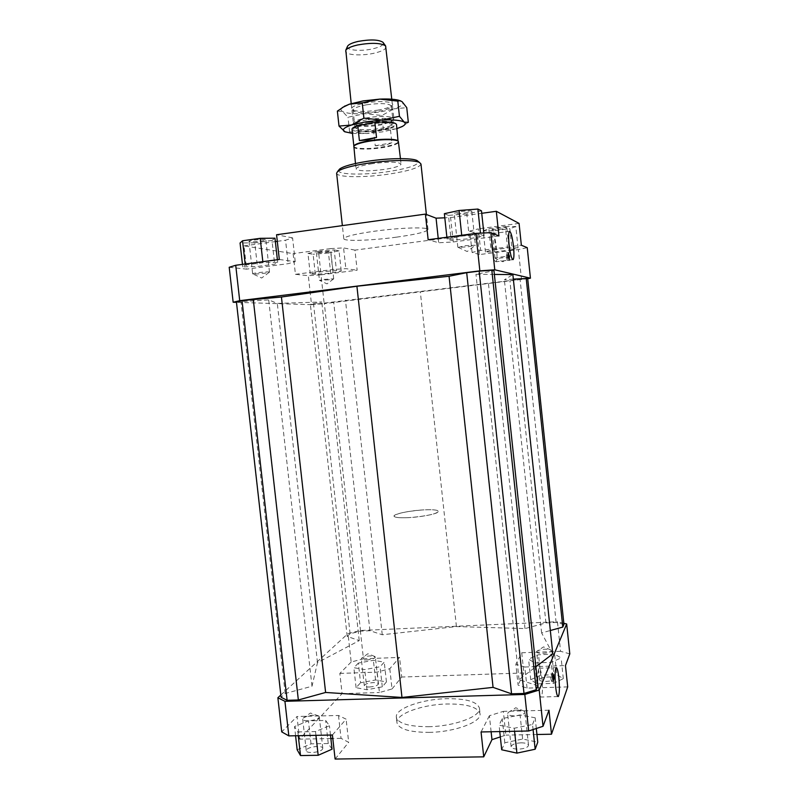 <?xml version="1.0" encoding="UTF-8"?>
<svg xmlns="http://www.w3.org/2000/svg" width="799" height="799" viewBox="0 0 799 799"><rect width="100%" height="100%" fill="white"/><g stroke="black" fill="none" stroke-linecap="round" stroke-linejoin="round"><path stroke-width="0.6" stroke-dasharray="4 3" d="M353.657 146.816C353.528 149.643 370.926 149.842 384.679 147.276C393.647 145.568 398.311 143.79 398.661 141.932M408.289 517.652C399.35 518.012 394.586 517.522 394.007 516.164C393.338 513.997 410.167 510.501 423.979 509.862C433.008 509.462 437.862 509.952 438.561 511.33C439.39 513.427 422.391 517.023 408.289 517.652M353.887 146.127L353.887 146.297C353.757 149.093 370.946 149.293 384.519 146.756C393.378 145.078 397.982 143.311 398.331 141.473L398.331 141.473M366.741 119.8C359.68 121.238 356.054 122.746 355.875 124.334L358.232 125.803C363.805 126.861 371.265 126.592 380.604 125.014L389.682 122.387L391.67 120.449L390.381 119.311C385.248 117.872 377.368 118.042 366.741 119.8M367.24 124.404C360.179 125.823 356.554 127.311 356.364 128.869C359.081 131.346 367.32 131.555 381.093 129.478C388.214 128.08 391.9 126.582 392.159 124.984C389.522 122.497 381.223 122.297 367.24 124.404M352.029 129.308C353.577 131.725 360.798 132.404 373.672 131.346L375.24 145.788L384.399 145.658L391.89 142.781L390.321 128.249L373.672 131.346M365.652 118.052C377.707 116.045 386.636 115.865 392.439 117.513L393.887 118.801L391.62 121.019L381.343 123.995C370.796 125.783 362.366 126.082 356.044 124.884L353.358 123.206C353.558 121.398 357.652 119.68 365.652 118.052M386.117 46.911C385.887 49.338 381.742 51.476 373.682 53.313C361.308 56.08 345.508 55.031 345.508 51.316M347.395 46.582C345.967 50.257 360.719 51.575 372.384 48.929C380.234 47.101 383.86 45.014 383.25 42.687M375.24 145.788L391.89 142.781M390.321 128.249C394.446 126.951 396.504 125.693 396.494 124.484M372.404 163.655C361.967 165.373 356.514 167.141 356.074 168.959C358.801 171.326 368.279 171.465 384.509 169.408C394.966 167.73 400.479 165.952 401.048 164.075C398.481 161.708 388.933 161.568 372.404 163.655M421.453 510.022C405.323 511.5 396.174 513.557 394.007 516.164C394.816 517.672 400.439 518.112 410.906 517.492C427.325 515.974 436.544 513.917 438.561 511.33C437.622 509.802 431.919 509.372 421.453 510.022M428.444 726.7C454.381 726.391 481.348 716.274 479.45 708.174C477.203 701.672 466.256 698.516 446.601 698.696C421.732 699.145 394.856 708.693 396.344 717.202C398.122 723.475 408.818 726.641 428.444 726.7M429.053 732.373C455.001 732.114 481.947 721.887 480.039 713.667C477.782 707.065 466.826 703.839 447.18 703.989C422.311 704.408 395.445 714.056 396.943 722.696C398.731 729.068 409.438 732.293 429.053 732.373M491.784 246.871C493.013 256.599 494.431 261.563 496.029 261.762C497.098 260.404 497.278 256 496.579 248.529C495.36 238.871 493.942 233.907 492.324 233.628C491.265 234.946 491.085 239.36 491.784 246.871M538.326 686.96C539.125 693.792 540.074 697.137 541.163 697.028C542.561 694.721 542.831 688.478 541.972 678.301C541.183 671.5 540.234 668.144 539.125 668.234C537.737 670.451 537.467 676.693 538.326 686.96M506.396 256.429L507.505 260.444L507.615 256.819L506.516 252.804L506.396 256.429M550.901 678.76L551.65 681.507L551.829 676.443L551.08 673.697L550.901 678.76M464.718 213.033L471.8 211.226C470.931 210.636 467.425 210.716 461.263 211.465L454.212 213.273C455.1 213.862 458.606 213.782 464.718 213.033M464.908 245.702L475.415 245.223L468.314 246.761L458.227 247.4L464.908 245.702M492.134 229.683C493.273 230.382 507.325 228.614 506.876 227.825L506.776 227.735C505.767 227.016 491.525 228.794 492.024 229.583L492.134 229.683M509.802 256.399L509.682 256.619C508.284 257.288 496.768 258.616 495.27 258.277L495.04 258.187C494.571 257.618 508.803 255.9 509.802 256.399M321.288 251.725L316.424 252.854L325.772 252.504L330.666 251.375L321.288 251.725M328.788 279.82L319.46 280.339L324.344 279.37L333.692 278.851L328.788 279.82M265.298 239.52C262.442 238.871 248.439 240.499 248.998 241.418L249.618 241.688C252.614 242.307 266.387 240.699 265.877 239.78L265.298 239.52M253.253 273.997L252.644 273.817C252.104 273.168 266.107 271.57 268.933 271.96L269.203 272.349C267.515 273.108 255.82 274.327 253.253 273.997M521.088 742.82C515.025 743.21 511.7 744.508 511.13 746.715C511.61 748.283 514.077 749.102 518.521 749.142C524.623 748.753 527.959 747.455 528.519 745.257C528.009 743.669 525.532 742.86 521.088 742.82M517.602 710.011C513.228 710.221 510.102 711.04 508.204 712.488L507.605 713.677C508.074 715.125 510.531 715.854 514.975 715.854C521.088 715.435 524.424 714.216 525.003 712.189L524.154 711.11L517.602 710.011M539.665 679.44L539.605 679.799C539.475 682.436 553.637 681.647 554.286 678.97L554.336 678.641C554.416 676.004 540.434 676.773 539.665 679.44M536.718 651.525L536.658 651.854C536.499 654.291 550.671 653.432 551.34 650.965L550.891 650.016C546.077 648.658 541.452 649.028 537.018 651.145L536.718 651.525M369.368 687.01C374.701 686.591 377.687 685.562 378.336 683.934C378.037 683.005 376.339 682.566 373.233 682.606C367.94 683.025 364.963 684.054 364.294 685.692C364.584 686.611 366.272 687.05 369.368 687.01M366.391 659.984C371.715 659.555 374.711 658.586 375.37 657.078L370.287 655.909C366.162 656.179 363.275 656.928 361.637 658.156L361.318 658.815C361.597 659.664 363.285 660.054 366.391 659.984M322.387 749.342L322.806 748.283C322.876 745.257 309.233 746.386 306.716 749.612L306.267 750.72C306.147 753.767 320.009 752.598 322.387 749.342M318.851 717.752L319.28 716.783L318.551 715.894C313.218 714.546 308.104 715.285 303.23 718.091L302.711 719.16C302.571 721.966 316.444 720.768 318.851 717.752M396.594 237.143C416.219 234.387 426.696 231.86 428.014 229.563C428.763 226.826 400.409 227.605 374.461 231.221C354.886 234.047 344.659 236.544 343.8 238.711C343.55 241.508 371.735 240.559 396.594 237.143M420.973 164.015C419.785 167.54 409.378 170.856 389.752 173.972C364.883 177.807 336.529 177.558 336.609 173.183M338.676 170.197C336.459 174.801 364.314 175.351 388.953 171.525C408.758 168.329 418.546 165.003 418.306 161.538M229.203 267.275L246.641 269.133L244.025 245.892L293.133 253.613L295.43 274.317L308.324 275.685L320.998 274.836L324.184 303.66L311.54 304.699L308.324 275.685M311.54 304.699L236.474 302.342M279.32 259.475L295.231 261.673L288.159 263.67L246.641 269.133M245.263 265.038L262.941 262.691L277.672 262.282L274.666 264.159L257.418 266.437L242.746 266.896L245.263 265.038L245.153 264.01M527.69 278.671L324.184 303.66M236.424 301.912L268.704 299.895L277.323 303.42L321.777 301.992L310.362 304.299L313.588 304.409L527.67 278.461M494.371 274.437L475.964 274.287L493.982 270.731M513.348 279.111L504.359 279.81L512.868 274.576M320.998 274.836L357.153 270.212L354.946 250.127L477.293 233.907L479.48 254.561L518.371 249.598L527.24 247.66M521.537 279.77L518.371 249.598M498.926 235.965L453.213 241.967L438.701 242.766L428.144 239.72M453.213 241.967L450.606 217.568L444.803 217.807M438.222 238.382L438.701 242.766M480.589 234.546L484.134 235.905L469.422 238.731L451.135 240.259L447.07 238.981L461.812 236.095L480.589 234.546L480.439 233.148M479.48 254.561L472.079 252.424L480.638 250.477L521.357 245.233M472.079 252.424L469.802 231.051L478.341 228.854L480.638 250.477M512.069 249.678L495.949 251.745L485.432 251.995L491.075 250.147L507.575 248.03L518.052 247.81L512.069 249.678L509.862 228.694L493.732 230.831L495.949 251.745M519.07 223.41L478.341 228.854M295.43 274.317L332.813 269.503L345.857 268.654L357.153 270.212M332.813 269.503L330.516 248.619L343.58 247.9L345.857 268.654M315.345 274.427L310.222 273.857L320.759 271.87L336.449 270.491L341.253 271.111L330.686 273.068L315.345 274.427L313.108 254.272L307.955 253.423L310.222 273.857M354.946 250.127L343.58 247.9M295.231 261.673L292.584 237.892L285.543 240.199L288.159 263.67M244.025 245.892L275.355 241.598M277.293 241.328L285.543 240.199M491.115 731.754L489.397 715.724L503.34 711.36L505.877 735.11L500.334 736.918M548.973 710.221L503.34 711.36M536.948 734.501L505.877 735.11M569.797 653.872L560.558 651.305L557.452 621.742L563.824 623.29M280.829 695.03L348.014 633.577L360.319 630.511L557.452 621.742M563.944 624.369L556.124 622.461L545.947 622.91L525.003 628.583L456.429 626.566L382.252 634.756L369.917 630.711L360.559 631.13L350.092 633.737L347.195 636.404L359.23 640.608L317.493 662.661L312 686.241L285.183 693.502L281.088 697.277M552.788 653.862L541.612 632.918L550.331 630.511M537.887 685.812L519.04 679.629L535.869 666.775M360.319 630.511L363.445 658.785L351.17 662.021L348.014 633.577M351.17 662.021L339.835 673.427L342.082 693.652L299.555 739.155L297.008 716.513L281.727 731.884M339.835 673.427L377.188 672.129L389.802 668.693L399.56 657.417L363.445 658.785M358.371 663.08L353.877 667.704L364.724 669.602L380.084 666.766L384.249 662.121L373.393 660.324L358.371 663.08L360.549 682.785L375.56 679.959L386.436 681.947L382.292 686.85L366.961 689.767L356.084 687.669L360.549 682.785M332.414 735L346.117 719.17L338.496 715.475L297.008 716.513M297.847 731.944L315.515 731.574L329.438 725.732L325.672 720.448L308.434 720.858L294.541 726.521L297.847 731.944L298.267 735.699M527.06 688.109L524.823 667.005L515.854 664.229L518.072 685.093L527.06 688.109L567.699 686.89M560.558 651.305L521.737 652.783L515.854 664.229M521.737 652.783L523.884 672.968L518.072 685.093M389.802 668.693L392.029 688.968L379.435 692.533L377.188 672.129M342.082 693.652L379.435 692.533M338.496 715.475L341.043 738.346L348.694 742.321L346.117 719.17M335.101 759.05L348.694 742.321M315.935 735.34L315.515 731.574M330.476 735.04L329.438 725.732M297.158 749.782L311.021 743.849L328.259 743.529L332.054 749.182M328.259 743.529L325.672 720.448M311.021 743.849L308.434 720.858M295.58 735.749L294.541 726.521M341.043 738.346L332.803 738.506M330.866 738.546L299.555 739.155M356.084 687.669L353.877 667.704M366.961 689.767L364.724 669.602M382.292 686.85L380.084 666.766M386.436 681.947L384.249 662.121M375.56 679.959L373.393 660.324M392.029 688.968L401.707 677.043L399.56 657.417M554.616 654.141L538.526 654.751L528.558 659.095L534.741 662.94L551.22 662.361L561.128 657.907L554.616 654.141L556.773 674.646L563.305 678.681L553.427 683.355L536.958 683.864L530.746 679.719L540.683 675.175L556.773 674.646M540.683 675.175L538.526 654.751M530.746 679.719L528.558 659.095M536.958 683.864L534.741 662.94M553.427 683.355L551.22 662.361M563.305 678.681L561.128 657.907M524.823 667.005L565.462 665.587M523.884 672.968L401.707 677.043M532.534 724.473L535.18 717.802L520.069 714.945L502.241 718.571L499.075 725.202L514.256 728.239L532.534 724.473L533.073 729.547M536.309 728.488L535.18 717.802M501.702 749.782L504.828 742.76L522.636 739.035L537.757 742.171M522.636 739.035L520.069 714.945M504.828 742.76L502.241 718.571M499.755 731.574L499.075 725.202M514.576 731.275L514.256 728.239M489.397 715.724L481.058 731.964M262.831 261.663L262.941 262.691M277.383 259.735L277.672 262.282M274.976 238.192L272.01 240.449L274.666 264.159M272.01 240.449L254.761 242.816L257.418 266.437M242.467 264.369L242.746 266.896M254.761 242.816L240.06 243.006M292.584 237.892L276.564 234.746M307.955 253.423L318.481 251.236L320.759 271.87M318.481 251.236L334.182 249.927L336.449 270.491M334.182 249.927L339.026 250.826L341.253 271.111M339.026 250.826L328.479 252.983L330.686 273.068M328.479 252.983L313.108 254.272M330.516 248.619L293.133 253.613M493.732 230.831L483.195 230.871L485.432 251.995M483.195 230.871L488.808 228.724L491.075 250.147M488.808 228.724L505.308 226.526L507.575 248.03M505.308 226.526L515.814 226.526L518.052 247.81M515.814 226.526L509.862 228.694M469.802 231.051L477.293 233.907M450.606 217.568L481.737 213.303M483.824 232.978L484.134 235.905M481.477 210.836L466.796 213.972L469.422 238.731M466.796 213.972L448.479 215.38L451.135 240.259M446.881 237.233L447.07 238.981M448.479 215.38L444.364 213.683M461.722 235.266L461.812 236.095M541.612 632.918L504.359 279.81M556.124 622.461L520.119 279.82M545.947 622.91L509.922 281.048M525.003 628.583L488.359 282.736M456.429 626.566L420.334 291.965M312 686.241L268.704 299.895M317.493 662.661L277.323 303.42M285.183 693.502L241.008 302.062M382.252 634.756L345.448 300.074M369.917 630.711L333.712 302.392M360.559 631.13L324.344 303.52M350.092 633.737L313.588 304.409M347.195 636.404L310.362 304.299M359.23 640.608L321.777 301.992M519.04 679.629L475.964 274.287M337.378 111.121L342.471 111.46L348.004 117.243L364.714 113.648L381.872 115.485L393.887 108.874L380.334 111.97L364.714 113.648C353.747 114.137 346.337 113.408 342.471 111.46C340.634 110.362 340.584 109.073 342.322 107.575M408.339 122.347L403.345 125.653L396.044 128.889L383.43 129.887L366.881 133.523L382.491 131.855L396.933 128.609M377.597 110.192C385.098 108.894 389.922 107.316 392.049 105.438C396.134 101.932 380.853 100.284 366.312 102.831C354.666 105.059 349.992 107.376 352.269 109.763C356.923 111.79 365.363 111.93 377.597 110.192M366.891 104.749C380.933 102.891 389.083 103.331 391.37 106.057L390.861 107.146C388.883 108.884 384.399 110.352 377.398 111.55C365.982 113.178 358.122 113.049 353.797 111.171L353.078 110.222C353.408 108.185 358.012 106.367 366.891 104.749M368.808 122.397C380.134 120.799 387.994 120.829 392.389 122.467L393.248 123.426C392.798 125.353 388.134 127.091 379.245 128.629C365.433 130.437 357.343 130.087 354.976 127.58L355.605 126.462C357.622 124.904 362.027 123.545 368.808 122.397M363.136 124.654C358.711 125.703 355.795 126.801 354.386 127.95C349.962 131.346 365.443 132.654 379.775 130.237C391.62 128.1 396.324 125.902 393.887 123.655C389.433 121.957 381.293 121.887 369.478 123.455M352.479 133.443L366.881 133.523L349.592 131.755L345.248 131.985M400.758 100.914L402.047 101.623C404.514 103.84 401.787 106.257 393.887 108.874L406.751 107.635M383.43 129.887L381.872 115.485M349.592 131.755L348.004 117.243M355.475 163.505L356.074 168.959M355.875 124.334L356.364 128.869M351.21 103.6L353.358 123.206M391.77 99.196L393.887 118.801M389.682 122.387L391.62 121.019M358.232 125.803L356.044 124.884M391.67 120.449L392.159 124.984M400.459 158.621L401.048 164.075M479.45 708.174L480.039 713.667M513.108 259.615L496.029 261.762M557.972 696.558L541.163 697.028M509.253 260.224L507.505 260.444M553.317 681.457L551.65 681.507M471.8 211.226L475.415 245.223M458.217 247.4L467.185 251.525L475.075 245.473M506.876 227.825L509.892 256.469M316.424 252.854L319.46 280.339M333.513 278.981L327.051 283.875L319.67 280.429M248.998 241.418L252.644 273.817M269.203 272.349L261.643 278.022L252.983 273.967M511.13 746.715L507.605 713.677M508.204 712.488L515.745 707.754L524.154 711.11M539.605 679.799L536.658 651.854M550.891 650.016L543.56 646.89L537.018 651.145M378.336 683.934L375.37 657.078M374.931 656.518L367.89 653.742L361.637 658.156M322.806 748.283L319.28 716.783M428.014 229.563L426.396 214.492M343.8 238.711L342.362 225.628M318.551 715.894L310.451 713.028L303.23 718.091M306.267 750.72L302.711 719.16M364.294 685.692L361.318 658.815M554.336 678.641L551.39 650.666M528.519 745.257L525.003 712.189M269.493 272.139L265.877 239.78M333.692 278.851L330.666 251.375M509.682 256.619L502.931 261.782L495.27 258.277M495.04 258.187L492.024 229.583M457.837 247.241L454.212 213.273M551.08 673.697L552.828 673.637M506.516 252.804L508.264 252.584M539.125 668.234L556.164 667.644M492.324 233.628L509.462 231.36M396.344 717.202L396.943 722.696M392.049 105.438L390.861 107.146M391.37 106.057L393.248 123.426M355.605 126.462L354.386 127.95M392.389 122.467L393.887 123.655M354.976 127.58L353.078 110.222M353.797 111.171L352.269 109.763M401.907 126.681L403.345 125.653M347.205 132.624L346.566 132.354"/><path stroke-width="1.2" d="M400.459 158.621L398.341 141.353C396.464 139.056 380.144 139.116 367.34 141.533C359.68 142.991 355.185 144.549 353.847 146.187L355.475 163.505M359.4 140.594L376.519 137.458L367.27 139.935L359.4 140.594L357.772 125.673L374.881 122.437C387.895 121.408 395.096 122.087 396.494 124.484L398.012 140.904C396.154 138.627 380.044 138.676 367.4 141.073C359.84 142.512 355.395 144.05 354.067 145.678L353.887 146.127M357.772 125.673C353.887 126.951 351.979 128.17 352.029 129.308L353.867 146.137M351.21 103.6L345.787 50.217C347.195 48.21 351.161 46.452 357.692 44.964C371.395 42.547 380.694 42.856 385.597 45.893L391.77 99.196M383.25 42.687L382.941 42.267C378.566 39.541 370.307 39.251 358.182 41.408C352.389 42.737 348.863 44.305 347.605 46.112L347.395 46.582M374.881 122.437L376.519 137.458M513.487 246.352C514.196 253.842 514.067 258.267 513.108 259.615C511.64 259.395 510.301 254.402 509.083 244.634C508.374 237.093 508.504 232.669 509.462 231.36C510.951 231.66 512.289 236.654 513.487 246.352M558.851 677.762C559.729 687.979 559.54 694.241 558.281 696.548C557.283 696.658 556.384 693.292 555.595 686.441C554.716 676.134 554.906 669.862 556.164 667.644C557.163 667.564 558.062 670.93 558.851 677.762M509.363 256.599L509.253 260.224L508.154 256.209L508.264 252.584L509.363 256.599M553.567 676.383L553.397 681.457L552.658 678.711L552.828 673.637L553.567 676.383M342.362 225.628L336.609 173.183L337.657 171.445C341.712 168.529 351.52 165.822 367.071 163.346C389.183 159.89 414.431 159.59 419.575 162.547L420.973 164.015L426.396 214.492M418.306 161.538L417.128 160.609C412.214 157.773 388.354 158.032 367.46 161.308C352.768 163.655 343.49 166.232 339.625 169.028L338.676 170.197M235.715 265.268L229.203 267.275L233.158 302.242L239.71 300.684L235.715 265.268L279.32 259.475L276.564 234.746L425.398 214.112L436.064 218.177L438.222 238.382M236.474 302.342L233.158 302.242M239.71 300.684L479.849 270.861L494.771 269.792L530.436 278.182L527.69 278.671M242.017 300.584L236.424 301.912L281.088 697.277L287.111 700.304L298.347 699.974L325.612 692.463L401.977 697.457L493.063 687.37L511.56 693.832L524.004 693.472L536.229 689.727L537.887 685.812L493.982 270.731L491.834 270.242L479.17 271.141L466.696 272.689L449.068 276.254L356.913 286.232L281.438 297.018L242.017 300.584L287.111 700.304M535.869 666.775L552.788 653.862L512.868 274.576L494.371 274.437M550.331 630.511L562.786 627.085L563.944 624.369L527.67 278.461L513.348 279.111M481.737 213.303L496.319 211.296L519.07 223.41L521.357 245.233L527.24 247.66L530.436 278.182M444.803 217.807L436.064 218.177M496.319 211.296L498.926 235.965L490.836 232.619L475.864 233.388L428.144 239.72L425.398 214.112M275.355 241.598L277.293 241.328M491.115 731.754L491.964 739.644L500.334 736.918M563.824 623.29L566.671 623.979L539.205 690.036L524.813 694.461L528.688 730.985L543.04 726.281L548.973 710.221L551.5 734.211L536.948 734.501M566.671 623.979L569.797 653.872L565.462 665.587L567.699 686.89L551.5 734.211M543.04 726.281L539.205 690.036M524.813 694.461L284.933 701.312L277.872 697.747L280.829 695.03M277.872 697.747L281.727 731.884L288.829 735.889L284.933 701.312M288.829 735.889L332.414 735L335.101 759.05L483.735 756.843L481.058 731.964L528.688 730.985M494.771 269.792L490.836 232.619M475.864 233.388L479.849 270.861M330.476 735.04L332.054 749.182L318.172 755.285L300.504 755.564L298.267 735.699M318.172 755.285L315.935 735.34M300.504 755.564L297.158 749.782L295.58 735.749M332.803 738.506L330.866 738.546M491.964 739.644L483.735 756.843M536.309 728.488L537.757 742.171L535.16 749.232L533.073 729.547M535.16 749.232L516.903 753.117L501.702 749.782L499.755 731.574M516.903 753.117L514.576 731.275M242.467 264.369L240.06 243.006L242.536 240.769L260.214 238.322L262.831 261.663M242.536 240.769L245.153 264.01M260.214 238.322L274.976 238.192L277.383 259.735M446.881 237.233L444.364 213.683L459.085 210.487L477.882 209.058L481.477 210.836L483.824 232.978M477.882 209.058L480.439 233.148M459.085 210.487L461.722 235.266M562.786 627.085L526.181 278.122M356.913 286.232L401.977 697.457M325.612 692.463L281.438 297.018M253.253 299.186L298.347 699.974M511.56 693.832L466.696 272.689M493.063 687.37L449.068 276.254M524.004 693.472L479.17 271.141M536.229 689.727L491.834 270.242M396.933 128.609L401.907 126.681C405.273 124.974 406.052 123.475 404.264 122.167L408.339 122.347L406.751 107.635L402.047 101.623L399.67 100.694L397.802 101.123L379.785 99.116L362.237 102.851L349.353 104.19L363.325 100.884L379.785 99.116C387.705 98.776 393.867 99.106 398.272 100.125L400.758 100.914M345.248 131.985L339.016 126.082L351.63 125.004L363.905 118.152L382.062 120.08L365.602 121.847L351.63 125.004C343.86 127.59 341.553 129.838 344.689 131.725L352.479 133.443M369.478 123.455L363.136 124.654M404.264 122.167C400.968 120.269 393.567 119.57 382.062 120.08L399.44 116.294L404.264 122.167M342.322 107.575L349.353 104.19L344.359 106.387L337.378 111.121L339.016 126.082M399.44 116.294L397.802 101.123M363.905 118.152L362.237 102.851M354.067 145.678L353.847 146.187M382.941 42.267L385.597 45.893M347.605 46.112L345.787 50.217M339.625 169.028L337.657 171.445M417.128 160.609L419.575 162.547M398.272 100.125L399.67 100.694M345.058 105.907L344.359 106.387"/></g></svg>
